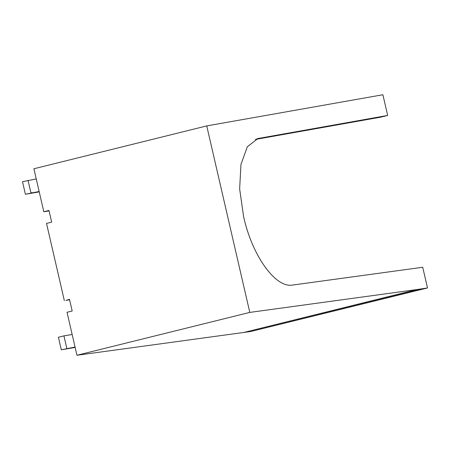 <?xml version="1.0" encoding="UTF-8"?>
<svg xmlns="http://www.w3.org/2000/svg" width="450" height="450" viewBox="0 0 450 450"><rect width="100%" height="100%" fill="white"/><g stroke="black" fill="none" stroke-linecap="round" stroke-linejoin="round"><path stroke-width="0.67" d="M39.234 191.891L25.397 194.259L22.5 181.699L36.248 178.937M49.072 210.881L45.473 211.523L49.022 210.645M25.397 194.259L39.144 191.498M28.029 180.332L30.926 192.893M69.593 299.762L65.992 300.403L69.536 299.526M255.285 139.461L380.7 117.169L387.669 115.442L382.894 94.742L206.736 125.91L249.795 312.407L76.95 355.258L250.661 331.521L424.395 288.444L416.936 289.541L243.203 332.618M250.661 331.521L427.5 287.961L422.719 267.261L292.691 285.047C275.631 288.405 252.197 255.786 243.624 216.743L239.648 188.938L240.953 164.436L247.337 146.784L257.889 138.538L387.669 115.442M75.054 347.034L61.307 349.802L58.41 337.241L63.939 335.869L65.323 335.638L63.945 335.897L66.836 348.429M75.144 347.428L61.307 349.802M76.95 355.258L67.033 312.283L72.191 311.001L69.497 299.34L65.992 300.403M206.736 125.91L33.896 168.767L43.819 211.742L48.977 210.465L51.671 222.12L46.513 223.403L64.339 300.623M43.819 211.742L45.473 211.523M72.152 334.479L65.323 335.638M249.795 312.407L416.936 289.541M427.5 287.961L424.395 288.444M32.316 192.656L30.921 192.864M256.967 138.803L258.823 138.341"/></g></svg>

